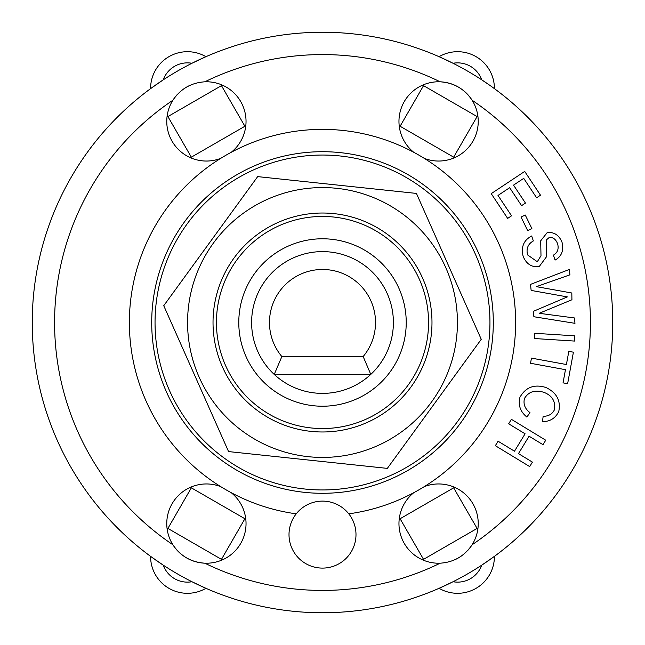 <?xml version="1.0" encoding="UTF-8"?>
<svg xmlns="http://www.w3.org/2000/svg" width="645" height="645" viewBox="0 0 645 645"><rect width="100%" height="100%" fill="white"/><g stroke="black" fill="none" stroke-linecap="round" stroke-linejoin="round"><path stroke-width="0.97" d="M370.786 374.398A70.886 70.886 0 0 0 373.221 272.972A70.886 70.886 0 0 0 271.763 272.996A70.886 70.886 0 0 0 274.238 374.423L370.786 374.398A70.886 70.886 0 0 1 274.238 374.423L281.857 356.556A53.027 53.027 0 0 1 286.114 283.929A53.027 53.027 0 0 1 358.87 283.913A53.027 53.027 0 0 1 363.159 356.54L370.786 374.398M363.159 356.54L281.857 356.556M445.042 208.383A167.45 167.45 0 0 0 162.395 273.432A167.45 167.45 0 0 0 360.063 485.685A167.45 167.45 0 0 0 445.042 208.383M222.461 366.957A109.473 109.473 0 0 0 411.026 386.911A109.473 109.473 0 0 0 334.021 213.632A109.473 109.473 0 0 0 222.461 366.957M267.707 199.192A134.934 134.934 0 0 0 243.109 431.602A134.934 134.934 0 0 0 456.684 336.698A134.934 134.934 0 0 0 267.707 199.192M228.572 451.581L163.749 305.698L257.669 176.617L416.428 193.419L481.251 339.302L387.331 468.383L228.572 451.581M540.494 195.193L536.608 197.773L523.724 178.367L513.533 185.131L525.457 203.086L521.571 205.658L509.655 187.703L498.004 195.435L511.541 215.817L507.655 218.397L491.224 193.645L524.707 171.417L540.494 195.193M543.009 444.695L529.077 436.214L518.475 453.628L532.407 462.11L529.682 466.585L495.352 445.695L498.077 441.22L514.492 451.21L525.095 433.795L508.671 423.805L511.396 419.323L545.735 440.213L543.009 444.695M568.826 351.356L573.405 352.194L567.632 383.702L563.045 382.864L565.463 369.682L530.521 363.272L531.464 358.12L566.407 364.53L568.826 351.356M531.891 228.62L527.699 230.668L521.055 217.059L525.24 215.019L531.891 228.62M574.534 341.068L534.423 338.528L534.753 333.296L574.864 335.835L574.534 341.068M519.934 397.288C525.675 387.177 534.358 383.92 545.976 387.508C556.74 392.724 560.997 400.739 558.747 411.566C555.426 418.258 550 421.612 542.469 421.637L543.163 416.299C548.524 416.323 552.289 414.13 554.458 409.712C555.7 401.464 552.265 395.699 544.162 392.426C535.229 389.54 528.666 391.547 524.474 398.449C523.111 404.084 524.941 408.809 529.956 412.615L526.884 417.065C520.297 411.704 517.975 405.116 519.934 397.288M527.562 254.896L537.301 261.733L540.994 255.734L540.695 240.803L547.162 232.643C554.047 231.821 558.997 235.022 562.021 242.238C563.948 250.51 561.634 256.46 555.087 260.088L553.426 255.114C557.522 252.784 558.933 249.043 557.659 243.907C555.853 239.239 553.023 237.102 549.177 237.497L546.275 240.037L546.259 257.081L539.18 266.635C531.859 267.506 526.538 264.152 523.208 256.573C520.797 247.108 523.619 240.238 531.674 235.981L533.342 240.948C527.997 243.971 526.07 248.615 527.562 254.896M569.922 274.834L536.406 286.654L571.817 292.999L571.93 299.764L539.18 313.301L574.421 317.953L574.977 323.33L533.883 316.735L533.326 311.35L567.342 296.902L531.141 290.419L530.513 284.389L569.358 269.457L569.922 274.834M490.265 85.64L481.734 79.827A25.679 25.679 0 0 0 453.048 63.266L439.068 56.687A36.838 36.838 0 0 1 494.417 88.639L492.844 87.494M163.266 79.827L150.583 88.639A36.838 36.838 0 0 1 205.932 56.687L191.952 63.266A25.679 25.679 0 0 0 163.266 79.827M481.734 565.173L494.417 556.361A36.838 36.838 0 0 1 439.068 588.313L453.048 581.734A25.679 25.679 0 0 0 481.734 565.173M191.952 581.734L205.932 588.313A36.838 36.838 0 0 1 150.583 556.361L163.266 565.173A25.679 25.679 0 0 0 191.952 581.734M477.098 116.568L453.661 157.17L400.102 126.251L423.539 85.648L477.098 116.568M191.339 157.17L167.902 116.568L221.461 85.648L244.898 126.251L191.339 157.17M453.661 487.83L477.098 528.432L423.539 559.352L400.102 518.749L453.661 487.83M244.898 518.749L221.461 559.352L167.902 528.432L191.339 487.83L244.898 518.749M156.421 301.11L156.848 298.038M166.805 260.854L167.974 257.984M387.016 477.026L384.146 478.195M346.962 488.152L343.89 488.579M167.974 387.016L166.805 384.146M156.848 346.962L156.421 343.89M455.636 424.063L453.733 426.514M426.514 453.733L424.063 455.636M301.11 488.579L298.038 488.152M260.854 478.195L257.984 477.026M424.063 189.364L426.514 191.267M453.733 218.486L455.636 220.937M220.937 455.636L218.486 453.733M191.267 426.514L189.364 424.063M343.89 156.421L346.962 156.848M384.146 166.805L387.016 167.974M257.984 167.974L260.854 166.805M298.038 156.848L301.11 156.421M189.364 220.937L191.267 218.486M218.486 191.267L220.937 189.364M177.125 94.694A39.627 39.627 0 0 0 172.9 100.233C180.568 88.865 191.202 82.721 204.812 81.81A39.627 39.627 0 0 1 231.216 152.309M189.638 85.495A39.627 39.627 0 0 0 183.317 89.195M220.751 158.347A39.627 39.627 0 0 1 172.9 100.233A267.925 267.925 0 0 0 172.9 544.767A39.627 39.627 0 0 1 220.751 486.653M231.216 492.691A39.627 39.627 0 0 1 204.812 563.19C191.13 562.238 180.495 556.095 172.9 544.767A39.627 39.627 0 0 0 204.812 563.19A267.925 267.925 0 0 0 440.188 563.19A39.627 39.627 0 0 1 413.784 492.691M424.249 486.653A39.627 39.627 0 0 1 472.1 544.767C464.432 556.135 453.798 562.279 440.188 563.19M455.362 559.505A39.627 39.627 0 0 0 461.683 555.805M467.875 550.306A39.627 39.627 0 0 0 472.1 544.767A267.925 267.925 0 0 0 472.1 100.233A39.627 39.627 0 0 1 424.249 158.347M472.1 100.233A39.627 39.627 0 0 0 440.188 81.81C453.87 82.762 464.505 88.905 472.1 100.233M413.784 152.309A39.627 39.627 0 0 1 440.188 81.81A267.925 267.925 0 0 0 204.812 81.81M612.75 322.5A290.25 290.25 0 0 0 177.375 71.135A290.25 290.25 0 0 0 177.375 573.865A290.25 290.25 0 0 0 612.75 322.5A290.25 290.25 0 0 0 177.375 71.135A290.25 290.25 0 0 0 177.375 573.865A290.25 290.25 0 0 0 612.75 322.5M355.992 534.608A33.492 33.492 0 0 1 305.754 563.609A33.492 33.492 0 0 1 305.754 505.599A33.492 33.492 0 0 1 355.992 534.608M296.232 513.831A193.129 193.129 0 0 1 159.807 218.429A193.129 193.129 0 0 1 485.193 218.429A193.129 193.129 0 0 1 348.768 513.831M493.304 322.5A170.804 170.804 0 0 1 237.102 470.415A170.804 170.804 0 0 1 237.102 174.585A170.804 170.804 0 0 1 493.304 322.5M428.554 322.5A106.054 106.054 0 0 0 269.473 230.652A106.054 106.054 0 0 0 269.473 414.348A106.054 106.054 0 0 0 428.554 322.5M406.229 322.5A83.729 83.729 0 0 1 280.639 395.006A83.729 83.729 0 0 1 280.639 249.994A83.729 83.729 0 0 1 406.229 322.5"/></g></svg>
